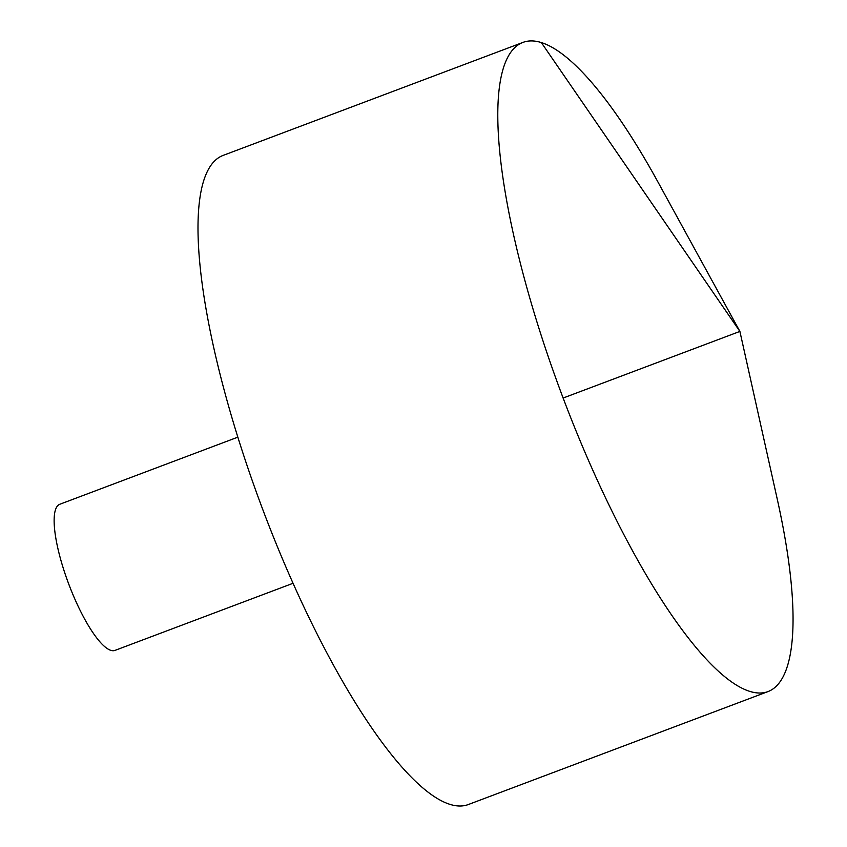 <?xml version="1.0" encoding="UTF-8"?>
<svg xmlns="http://www.w3.org/2000/svg" width="847" height="847" viewBox="0 0 847 847"><rect width="100%" height="100%" fill="white"/><g stroke="black" fill="none" stroke-linecap="round" stroke-linejoin="round"><path stroke-width="1.27" d="M541.064 334.967A346.952 88.046 -110.7 0 1 523.107 42.35A346.952 88.046 -110.7 0 1 657.516 181.216L739.897 331.421L777.144 498.629A346.952 88.046 -110.7 0 1 767.816 691.66A346.952 88.046 -110.7 0 1 541.064 334.967M767.816 691.66L468.02 804.65A346.952 88.046 -110.7 0 1 241.268 447.957A346.952 88.046 -110.7 0 1 223.312 155.34L523.107 42.35M292.935 583.329L114.917 650.422A78.104 19.82 -110.7 0 1 63.874 570.126A78.104 19.82 -110.7 0 1 59.83 504.251L237.848 437.158M563.075 398.058L739.897 331.421L541.254 42.445"/></g></svg>
